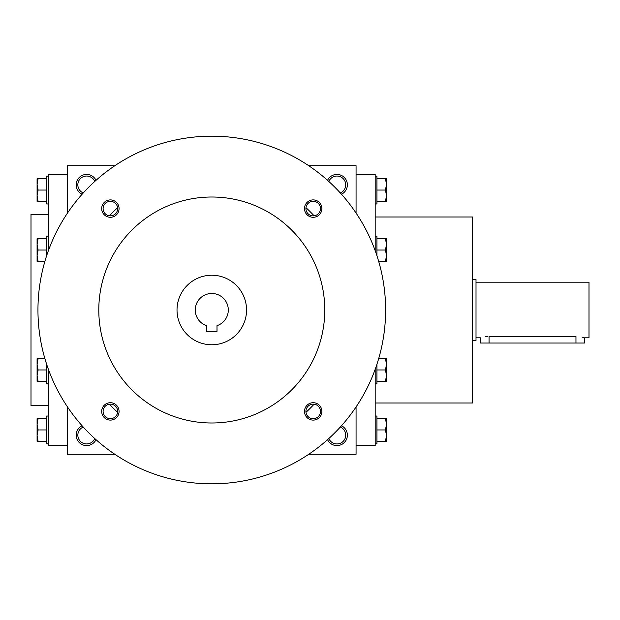 <?xml version="1.0" encoding="UTF-8"?>
<svg xmlns="http://www.w3.org/2000/svg" width="620" height="620" viewBox="0 0 620 620"><rect width="100%" height="100%" fill="white"/><g stroke="black" fill="none" stroke-linecap="round" stroke-linejoin="round"><path stroke-width="0.93" d="M328.833 181.474A8.781 8.781 0 0 1 345.728 184.838A8.781 8.781 0 0 1 340.31 192.952M114.832 165.718L67.502 165.718L67.502 213.04M67.502 406.96L67.502 454.282L114.832 454.282M356.066 213.04L356.066 165.718L308.745 165.718M308.745 454.282L356.066 454.282L356.066 406.96M327.546 180.319A10.432 10.432 0 0 1 347.371 184.838A10.432 10.432 0 0 1 341.465 194.238M96.023 180.319A10.432 10.432 0 0 0 76.198 184.838A10.432 10.432 0 0 0 82.103 194.238M341.465 425.762A10.432 10.432 0 0 1 339.264 445.331A10.432 10.432 0 0 1 327.546 439.681M82.103 425.762A10.432 10.432 0 0 0 84.305 445.331A10.432 10.432 0 0 0 96.023 439.681M67.502 445.586L48.383 445.586L48.383 369.311M48.383 250.689L48.383 174.414L67.502 174.414M48.383 405.604L31 405.604L31 214.396L48.383 214.396M375.185 403L472.533 403L472.533 217L375.185 217M356.066 445.586L375.185 445.586L375.185 369.311M375.185 250.689L375.185 174.414L356.066 174.414M83.266 427.048A8.781 8.781 0 0 0 84.909 443.773A8.781 8.781 0 0 0 94.744 438.526M340.31 427.048A8.781 8.781 0 0 1 338.66 443.773A8.781 8.781 0 0 1 328.833 438.526M94.744 181.474A8.781 8.781 0 0 0 77.841 184.838A8.781 8.781 0 0 0 83.266 192.952M217 331.382L206.569 331.382L206.569 325.671A16.515 16.515 0 0 1 198.447 300.258A16.515 16.515 0 0 1 225.122 300.258A16.515 16.515 0 0 1 217 325.671L217 331.382M109.469 404.186A139.066 139.066 0 0 0 117.599 412.315M305.97 412.315A139.066 139.066 0 0 0 314.1 404.186M314.1 215.814A139.066 139.066 0 0 0 305.97 207.685M117.599 207.685A139.066 139.066 0 0 0 109.469 215.814M37.952 310A173.833 173.833 0 0 0 298.701 460.544A173.833 173.833 0 0 0 298.701 159.456A173.833 173.833 0 0 0 37.952 310M98.797 310A112.987 112.987 0 0 0 268.282 407.851A112.987 112.987 0 0 0 268.282 212.149A112.987 112.987 0 0 0 98.797 310M304.498 208.591A8.688 8.688 0 0 0 317.541 216.117A8.688 8.688 0 0 0 317.541 201.066A8.688 8.688 0 0 0 304.498 208.591M101.688 411.409A8.688 8.688 0 0 0 114.723 418.934A8.688 8.688 0 0 0 114.723 403.884A8.688 8.688 0 0 0 101.688 411.409M101.688 208.591A8.688 8.688 0 0 0 114.723 216.117A8.688 8.688 0 0 0 114.723 201.066A8.688 8.688 0 0 0 101.688 208.591M304.498 411.409A8.688 8.688 0 0 0 317.541 418.934A8.688 8.688 0 0 0 317.541 403.884A8.688 8.688 0 0 0 304.498 411.409M177.018 310A34.767 34.767 0 0 0 229.167 340.109A34.767 34.767 0 0 0 229.167 279.891A34.767 34.767 0 0 0 177.018 310M305.916 411.409A7.277 7.277 0 0 0 316.836 417.71A7.277 7.277 0 0 0 316.836 405.1A7.277 7.277 0 0 0 305.916 411.409M103.098 208.591A7.277 7.277 0 0 0 114.018 214.9A7.277 7.277 0 0 0 114.018 202.29A7.277 7.277 0 0 0 103.098 208.591M103.098 411.409A7.277 7.277 0 0 0 114.018 417.71A7.277 7.277 0 0 0 114.018 405.1A7.277 7.277 0 0 0 103.098 411.409M305.916 208.591A7.277 7.277 0 0 0 316.836 214.9A7.277 7.277 0 0 0 316.836 202.29A7.277 7.277 0 0 0 305.916 208.591M38.091 418.647L37.084 424.297L38.091 429.947L37.084 435.596L37.084 418.647L46.647 418.647M46.647 429.947L38.091 429.947M37.084 441.246L37.084 435.596L38.091 441.246L37.084 441.246M48.383 443.85L46.647 443.85L46.647 416.036L48.383 416.036M46.647 441.246L38.091 441.246M38.091 358.67L37.084 364.32L38.091 369.969L37.084 375.619L37.084 358.67L44.904 358.67M46.647 369.969L38.091 369.969M37.084 381.269L37.084 375.619L38.091 381.269L37.084 381.269M48.383 383.881L46.647 383.881L46.647 364.281M46.647 381.269L38.091 381.269M38.091 238.731L37.084 244.381L38.091 250.031L37.084 255.68L37.084 238.731L46.647 238.731M46.647 250.031L38.091 250.031M37.084 261.33L37.084 255.68L38.091 261.33L37.084 261.33M46.647 255.719L46.647 236.119L48.383 236.119M44.904 261.33L38.091 261.33M38.091 178.754L37.084 184.404L38.091 190.053L37.084 195.703L37.084 178.754L46.647 178.754M46.647 190.053L38.091 190.053M37.084 201.353L37.084 195.703L38.091 201.353L37.084 201.353M48.383 203.965L46.647 203.965L46.647 176.15L48.383 176.15M46.647 201.353L38.091 201.353M385.477 441.246L386.485 435.596L385.477 429.947L386.485 424.297L386.485 441.246L376.929 441.246M376.929 429.947L385.477 429.947M386.485 418.647L386.485 424.297L385.477 418.647L386.485 418.647M375.185 416.036L376.929 416.036L376.929 443.85L375.185 443.85M376.929 418.647L385.477 418.647M385.477 381.269L386.485 375.619L385.477 369.969L386.485 364.32L386.485 381.269L376.929 381.269M376.929 369.969L385.477 369.969M386.485 358.67L386.485 364.32L385.477 358.67L386.485 358.67M376.929 364.281L376.929 383.881L375.185 383.881M378.665 358.67L385.477 358.67M385.477 261.33L386.485 255.68L385.477 250.031L386.485 244.381L386.485 261.33L378.665 261.33M376.929 250.031L385.477 250.031M386.485 238.731L386.485 244.381L385.477 238.731L386.485 238.731M375.185 236.119L376.929 236.119L376.929 255.719M376.929 238.731L385.477 238.731M385.477 201.353L386.485 195.703L385.477 190.053L386.485 184.404L386.485 201.353L376.929 201.353M376.929 190.053L385.477 190.053M386.485 178.754L386.485 184.404L385.477 178.754L386.485 178.754M375.185 176.15L376.929 176.15L376.929 203.965L375.185 203.965M376.929 178.754L385.477 178.754M476.013 282.185L589 282.185L589 337.815L584.652 337.815L584.652 343.031L480.353 343.031L480.353 337.815L476.013 337.815M472.533 279.581L476.013 279.581L476.013 340.419L472.533 340.419M489.048 343.031L489.048 336.42C477.834 337.939 477.834 337.939 489.048 336.42L575.964 336.42C587.179 337.939 587.179 337.939 575.964 336.42L575.964 343.031M583.994 337.613L582.11 337.125M487.336 336.474L485.716 336.629"/></g></svg>
